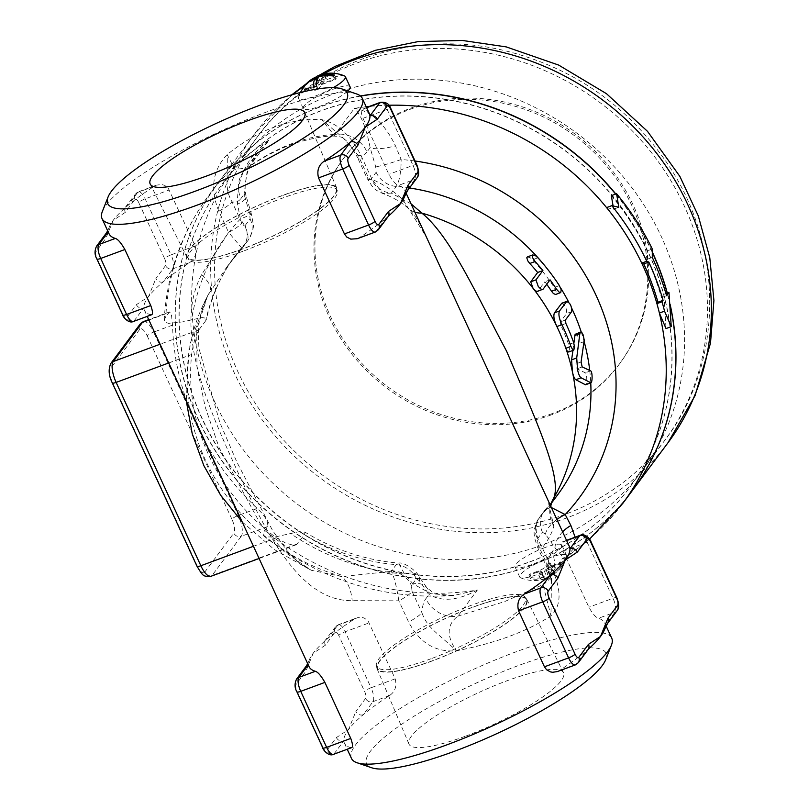 <?xml version="1.0" encoding="UTF-8"?>
<svg xmlns="http://www.w3.org/2000/svg" width="809" height="809" viewBox="0 0 809 809"><rect width="100%" height="100%" fill="white"/><g stroke="black" fill="none" stroke-linecap="round" stroke-linejoin="round"><path stroke-width="0.61" stroke-dasharray="4.04 3.03" d="M242.912 251.275A81.921 16.949 155.2 0 1 188.376 259.022A81.921 16.949 155.2 0 1 255.644 209.278A81.921 16.949 155.2 0 1 337.12 190.297A81.921 16.949 155.2 0 1 242.912 251.275M281.593 195.899A81.921 16.949 -24.8 0 0 187.385 256.868A81.921 16.949 -24.8 0 0 241.911 249.121A81.921 16.949 -24.8 0 0 336.119 188.143A81.921 16.949 -24.8 0 0 281.593 195.899M241.77 249.314A82.518 17.07 155.2 0 1 186.889 257.222A82.518 17.07 155.2 0 1 254.592 207.013A82.518 17.07 155.2 0 1 336.716 187.991A82.518 17.07 155.2 0 1 241.77 249.314M356.718 93.996A143.355 29.65 -24.8 0 0 229.574 127.084A143.355 29.65 -24.8 0 0 106.131 205.061A143.355 29.65 -24.8 0 0 102.338 211.533M351.46 758.407A143.355 29.65 155.2 0 1 355.566 744.887A143.355 29.65 155.2 0 1 492.914 660.923A143.355 29.65 155.2 0 1 611.725 638.149M351.49 747.688L350.681 747.688A143.355 29.65 155.2 0 1 344.401 743.127A143.355 29.65 155.2 0 1 343.825 740.781A143.355 29.65 155.2 0 1 348.497 729.607A143.355 29.65 155.2 0 1 363.261 714.701A143.355 29.65 155.2 0 1 389.554 695.538C395.126 691.705 397.007 686.133 395.207 678.822L367.933 620.645L364.09 617.965L361.178 617.338L357.426 617.722L354.261 619.148A143.355 29.65 -24.8 0 0 327.969 638.311A143.355 29.65 -24.8 0 0 324.419 641.395A143.355 29.65 -24.8 0 0 313.204 653.217A143.355 29.65 -24.8 0 0 309.372 659.81A143.355 29.65 -24.8 0 0 308.522 664.391A143.355 29.65 -24.8 0 0 309.109 666.737M151.475 314.812L150.656 314.812A143.355 29.65 155.2 0 1 144.386 310.252A143.355 29.65 155.2 0 1 143.81 307.905A143.355 29.65 155.2 0 1 148.482 296.731A143.355 29.65 155.2 0 1 163.246 281.825A143.355 29.65 155.2 0 1 189.539 262.662C195.111 258.829 196.992 253.257 195.181 245.946L168.141 188.042L164.571 185.301L161.547 184.492L156.511 185.13L154.246 186.272A143.355 29.65 -24.8 0 0 127.943 205.435A143.355 29.65 -24.8 0 0 124.394 208.52A143.355 29.65 -24.8 0 0 113.189 220.341A143.355 29.65 -24.8 0 0 109.346 226.945A143.355 29.65 -24.8 0 0 108.507 231.516A143.355 29.65 -24.8 0 0 109.084 233.862M369.349 113.604A143.355 29.65 -24.8 0 0 363.069 109.053L366.517 107.476M366.639 107.728L363.069 109.053C360.662 108.639 360.632 111.733 362.978 118.306L388.866 174.329C392.587 180.903 395.753 184.614 398.372 185.443A143.355 29.65 155.2 0 1 404.642 189.994A143.355 29.65 155.2 0 1 405.228 192.35A143.355 29.65 155.2 0 1 404.389 196.911M389.331 215.346A143.355 29.65 155.2 0 1 385.782 218.42A143.355 29.65 155.2 0 1 359.489 237.583L357.224 238.726M569.364 546.479A143.355 29.65 -24.8 0 0 563.094 541.929L562.285 541.929M566.654 540.604L563.094 541.929C560.677 541.514 560.647 544.609 562.993 551.192L588.881 607.205C592.623 613.798 595.788 617.5 598.387 618.319A143.355 29.65 155.2 0 1 604.667 622.869A143.355 29.65 155.2 0 1 605.243 625.226A143.355 29.65 155.2 0 1 604.404 629.796M589.346 648.221A143.355 29.65 155.2 0 1 585.807 651.296A143.355 29.65 155.2 0 1 559.504 670.469L557.239 671.601M550.747 506.191L550.777 507.647L547.703 499.588L553.831 526.113C552.193 532.625 548.34 539.856 542.252 547.794L552.041 568.97C561.739 590.216 561.375 605.83 550.959 615.831C526.831 631.607 495.33 643.256 456.438 650.79C435.424 652.408 419.487 642.811 408.626 622L398.837 600.824L352.178 600.683C301.524 601.421 268.689 537.358 240.475 477.856C211.422 414.198 171.589 331.083 201.572 274.747L228.593 232.365L218.804 211.189C209.804 189.013 212.585 170.143 227.157 154.58C258.01 129.774 289.511 118.124 321.679 119.621C338.536 123.575 352.046 136.418 362.22 158.149L371.998 179.335C384.245 184.715 394.65 191.662 403.226 200.177L426.313 236.885C421.873 227.167 417.545 219.522 413.348 213.94L408.434 208.489A28.669 22.156 -48.1 0 1 408.424 208.489A28.669 22.156 -48.1 0 1 403.226 200.177M138.723 202.584A5.734 2.002 69.7 0 0 134.982 199.358L125.264 212.393A5.734 5.238 36.7 0 1 125.708 207.104L125.708 207.104A5.734 5.238 36.7 0 1 127.943 205.435L137.672 192.4A11.468 3.994 -110.3 0 1 138.4 191.824A11.468 3.994 -110.3 0 1 145.155 198.862L171.033 254.875A5.734 1.183 -24.8 0 0 164.601 258.607L138.723 202.584A5.734 1.183 155.2 0 1 145.155 198.862L169.303 189.933M195.181 245.946L171.033 254.875A11.468 3.994 -110.3 0 1 172.964 268.79L163.246 281.825A5.734 5.238 36.7 0 1 155.854 278.599L165.572 265.564A5.734 2.002 69.7 0 0 164.601 258.607M106.262 233.174A5.734 5.238 -143.3 0 0 105.817 238.473L96.099 251.508A5.734 5.238 36.7 0 1 96.544 246.219M136.408 304.669A5.734 5.238 -143.3 0 0 143.81 307.905L134.082 320.94A5.734 5.238 36.7 0 1 126.689 317.715L136.408 304.669L148.482 296.731L155.854 278.599M407.473 190.681A5.734 5.238 36.7 0 1 405.228 192.35L414.946 179.305A11.468 3.994 69.7 0 0 413.015 165.4L387.127 109.377A5.734 1.183 155.2 0 1 390.949 108.841M375.336 232.031A11.468 3.994 69.7 0 0 376.064 231.455L385.782 218.42A5.734 5.238 -143.3 0 0 388.027 216.761L388.057 216.721M395.207 678.822L371.048 687.761A11.468 3.994 -110.3 0 1 372.979 701.666L363.261 714.701A5.734 5.238 36.7 0 1 355.869 711.475L365.587 698.44A5.734 2.002 69.7 0 0 364.626 691.483L338.738 635.459A5.734 1.183 155.2 0 1 345.17 631.738L371.048 687.761A5.734 1.183 -24.8 0 0 364.626 691.483M336.433 737.555A5.734 5.238 -143.3 0 0 343.825 740.781L334.107 753.816A5.734 5.238 36.7 0 1 326.705 750.59L336.433 737.555L348.497 729.607L355.869 711.475M338.738 635.459A5.734 2.002 69.7 0 0 334.997 632.234L325.279 645.269A5.734 5.238 36.7 0 1 325.724 639.98L325.724 639.98A5.734 5.238 36.7 0 1 327.969 638.311L337.687 625.276A11.468 3.994 -110.3 0 1 338.415 624.71A11.468 3.994 -110.3 0 1 345.17 631.738L369.319 622.809M306.277 666.06A5.734 5.238 -143.3 0 0 305.842 671.349L296.114 684.384A5.734 5.238 36.7 0 1 296.559 679.095M607.488 623.557A5.734 5.238 36.7 0 1 605.243 625.226L614.961 612.191A11.468 3.994 69.7 0 0 613.03 598.276L587.152 542.252A5.734 1.183 155.2 0 1 590.964 541.717M578.324 662.672A5.734 5.238 36.7 0 1 576.079 664.341L585.807 651.296A5.734 5.238 -143.3 0 0 588.042 649.637L588.072 649.597M552.041 568.97A22.935 4.743 155.2 0 1 547.258 568.221A22.935 4.743 155.2 0 1 547.915 566.057L551.425 582.247L550.959 615.831L542.991 584.664L504.422 601.663L457.924 616.124A28.669 26.212 36.7 0 1 425.888 598.69L429.013 594.494L419.426 580.801L416.392 578.819L411.407 585.494L412.094 591.48A22.935 4.743 155.2 0 1 398.837 600.824C396.552 586.131 394.023 576.301 391.243 571.346L396.228 564.662L398.756 563.115L404.439 574.026L413.035 583.906L431.136 593.735L453.879 595.464L477.361 590.044C458.228 600.581 442.108 602.068 429.013 594.494A22.935 14.825 -38.7 0 0 426.758 587.617L426.758 587.617A22.935 14.825 -38.7 0 0 413.035 583.906M245.097 225.569L250.082 218.895L249.657 213.394L244.106 194.302L240.971 198.498A28.669 26.212 36.7 0 1 243.196 172.044A28.669 26.212 36.7 0 1 243.206 172.034L247.493 167.908C263.936 156.349 280.733 147.825 297.884 142.323C314.974 137.641 327.321 135.588 334.926 136.155L334.966 134.456C306.884 135.831 278.529 146.318 249.9 165.916L247.493 167.908L234.812 169.435L227.157 154.58C227.936 180.589 224.406 188.659 232.062 201.845L241.851 223.021C243.206 225.66 244.288 226.51 245.097 225.569A22.935 20.973 36.7 0 1 243.327 246.735A22.935 20.973 36.7 0 1 241.992 248.333L226.49 267.486L207.64 295.639L196.759 329.283L196.961 367.053L205.193 407.038L219.148 447.701L259.79 522.867L284.171 551.667L311.162 570.264L341.894 576.584A28.669 16.089 86.5 0 1 352.178 600.683M201.572 274.747A28.669 11.225 32.1 0 1 210.118 291.392A200.693 183.481 -143.3 0 0 341.894 576.584L391.243 571.346A22.935 20.973 -143.3 0 1 411.407 585.494M205.678 320.799L198.933 329.85C195.667 335.27 193.24 343.481 191.662 354.473A200.693 183.481 -143.3 0 0 276.375 537.813L285.789 543.142L292.342 544.963L296.397 544.7L304.508 534.698L304.993 532.211L299.643 531.553L275.363 536.903L265.959 536.994L263.269 535.295L263.269 532.777L267.445 526.629C268.74 522.23 265.352 516.172 257.272 508.457A258.031 235.904 36.7 0 1 195.97 423.785A258.031 235.904 36.7 0 1 172.56 325.117L171.387 314.236L169.688 311.9L165.835 316.461L164.176 320.101L165.218 322.275L168.616 323.357L182.622 321.901L201.997 317.553L206.052 318.22L206.396 319.413L205.678 320.799A200.693 183.481 36.7 0 1 235.348 255.604A200.693 183.481 36.7 0 1 246.978 241.648L226.469 267.516M360.592 96.099A258.031 235.904 -143.3 0 0 218.592 182.136A258.031 235.904 -143.3 0 0 234.731 477.917A258.031 235.904 -143.3 0 0 531.361 565.531A258.031 235.904 -143.3 0 0 632.335 490.588M670.256 305.812A258.031 235.904 -143.3 0 0 667.142 293.111M652.307 252.438A258.031 235.904 -143.3 0 0 615.609 194.079M606.578 207.6L613.586 209.197L613.091 205.961M611.341 195.657A258.031 235.904 36.7 0 1 647.251 250.891L647.251 259.274A258.031 235.904 36.7 0 1 661.438 297.581L663.865 294.324L666.009 328.555M618.784 207.276L613.586 209.197M652.297 257.404L647.251 259.274M652.297 249.02L647.251 250.891M666.545 295.689L661.438 297.581M665.918 293.556L663.865 294.324M242.154 521.856L274.261 549.503L311.162 570.264L300.897 564.156L296.134 560.182L287.134 550.757L272.663 530.664L236.986 462.344L219.815 422.52L198.923 348.274L198.256 332.863L199.358 320.273L203.484 304.639L207.64 295.639L189.104 346.434L186.272 400.9M241.992 248.333L228.593 232.365A22.935 4.743 155.2 0 0 241.851 223.021M414.886 212.16A28.669 22.156 -48.1 0 1 408.434 208.489C401.577 202.26 392.982 197.244 382.647 193.452L391.293 193.118A22.935 20.973 36.7 0 1 371.129 178.971C370.32 179.911 369.238 179.062 367.883 176.423L358.094 155.237L343.582 138.309L321.679 119.621L334.926 136.155C339.76 136.579 342.672 137.318 343.673 138.379L343.582 138.309M551.374 507.546L545.853 509.063L540.543 516.132C534.233 524.414 534.8 534.971 542.252 547.794A22.935 4.743 155.2 0 1 537.479 547.046A22.935 4.743 155.2 0 1 538.127 544.882L537.439 538.895A22.935 20.973 36.7 0 1 539.219 517.73A22.935 20.973 36.7 0 1 540.543 516.132L548.28 507.405L551.971 501.408A28.669 27.021 24 0 0 553.831 526.113M561.426 303.496C565.016 304.406 566.735 307.744 566.593 313.518L560.344 321.891L560.849 325.36A200.693 183.481 36.7 0 1 568.626 344.553L569.485 349.073L568.646 352.006M572.954 350.418L573.874 343.249M575.553 333.905L577.211 335.057L578.213 337.161L579.123 341.58L575.917 363.868L576.979 368.833L585.301 372.797C587.395 373.455 587.091 386.014 585.16 384.75M527.397 256.898L530.229 257.737L532.565 259.75A200.693 183.481 36.7 0 1 554.286 287.498L556.117 291.655L555.601 294.476M546.742 284.283A200.693 183.481 -143.3 0 0 544.892 281.744L537.56 291.351M551.232 503.441L548.29 507.395L551.526 502.5M411.033 203.828L391.293 193.118L396.279 186.444C399.494 181.085 401.112 172.105 401.153 159.515L395.429 145.772C384.669 123.474 370.997 111.015 354.413 108.376C361.006 114.666 366.244 127.771 370.138 147.693L375.689 166.785L376.114 172.287L371.129 178.971M550.049 279.833L544.892 281.744M264.664 530.35A258.031 235.904 -143.3 0 0 477.361 590.044L457.924 616.124C446.801 624.497 446.305 636.056 456.438 650.79C436.516 631.991 427.465 628.128 421.883 612.666A22.935 4.743 155.2 0 1 408.626 622M537.439 538.895L542.424 532.211L545.458 534.193L555.045 547.885L564.298 558.948L562.437 558.594L567.119 556.268L573.662 548.502L575.128 537.176M562.619 531.877A22.935 14.825 141.3 0 0 555.045 547.885L551.92 552.082A28.669 26.212 36.7 0 1 549.695 578.536A28.669 26.212 36.7 0 1 549.695 578.546A28.669 26.212 36.7 0 1 542.991 584.664L562.437 558.594A258.031 235.904 -143.3 0 0 622.758 503.441M366.184 106.758A258.031 235.904 -143.3 0 0 354.413 108.376L334.966 134.456A28.669 26.212 36.7 0 1 367.003 151.9L370.138 147.693A22.935 6.684 -13.8 0 0 395.429 145.772M243.206 172.034A28.669 26.212 36.7 0 1 249.9 165.916L269.336 139.836C247.271 156.764 236.683 178.202 237.563 204.151L240.384 218.966C247.332 228.977 249.526 236.541 246.978 241.648A22.935 20.973 36.7 0 0 248.302 240.061A22.935 20.973 36.7 0 1 248.302 240.061C252.58 232.011 254.198 226.56 253.177 223.688L251.245 213.566A22.935 1.901 -18.5 0 1 240.384 218.966A219.805 200.956 -143.3 0 0 191.713 319.606M545.458 534.193A22.935 10.932 148.1 0 1 556.885 519.459M551.425 582.258C552.102 582.136 550.717 577.454 547.258 568.221L537.479 547.046A22.935 4.743 155.2 0 1 537.469 547.046L534.729 538.41C535.012 536.114 531.371 531.149 539.219 517.72A22.935 20.973 36.7 0 1 539.219 517.72L544.194 511.045A22.935 20.973 36.7 0 1 545.529 509.458A200.693 183.481 36.7 0 0 557.148 495.502L545.853 509.063M367.003 151.9C364.738 154.923 361.765 156.046 358.094 155.237A22.935 4.743 -24.8 0 0 357.436 157.401L367.225 178.587A22.935 4.743 155.2 0 0 371.998 179.335L382.647 193.452C375.052 190.064 374.961 189.033 372.069 186.181L367.225 178.587A22.935 4.743 155.2 0 1 367.883 176.423M415.057 161.021A219.805 200.956 -143.3 0 0 401.153 159.515A22.935 1.901 -18.5 0 1 375.689 166.785M343.592 138.319L346.222 140.756C348.254 141.959 351.996 147.511 357.436 157.401A22.935 4.743 -24.8 0 0 362.22 158.149M249.657 213.394A22.935 1.901 -18.5 0 1 251.245 213.566L246.209 196.294A22.935 6.684 -13.8 0 0 244.106 194.302L246.947 172.57L257.788 152.466L269.336 139.836A258.031 235.904 -143.3 0 0 209.015 194.989A258.031 235.904 -143.3 0 0 165.835 316.461M257.788 152.466C254.845 155.449 251.366 162.285 247.352 172.964C244.844 182.905 244.47 190.681 246.209 196.294A22.935 6.684 -13.8 0 1 237.563 204.151M218.804 211.189A22.935 4.743 -24.8 0 0 232.062 201.845C235.732 202.644 238.706 201.532 240.971 198.498M419.426 580.801A22.935 10.932 -31.9 0 0 418.728 576.129A22.935 10.932 -31.9 0 0 404.439 574.026A219.805 200.956 -143.3 0 1 290.542 533.505M605.729 659.628A131.887 27.284 -24.8 0 0 509.397 668.982A131.887 27.284 -24.8 0 0 370.35 751.339A131.887 27.284 -24.8 0 0 371.705 767.771M465.681 736.119A85.137 17.606 -24.8 0 0 563.529 672.653A85.137 17.606 -24.8 0 0 478.928 692.474A85.137 17.606 -24.8 0 0 408.97 744.068A85.137 17.606 -24.8 0 0 465.681 736.119M432.016 661.034A82.518 17.07 155.2 0 1 377.034 668.74A82.518 17.07 155.2 0 1 444.849 618.733A82.518 17.07 155.2 0 1 526.861 599.52A82.518 17.07 155.2 0 1 432.016 661.034M471.839 607.62A81.921 16.949 -24.8 0 0 377.621 668.588A81.921 16.949 -24.8 0 0 459.087 649.617A81.921 16.949 -24.8 0 0 526.366 599.863A81.921 16.949 -24.8 0 0 471.839 607.62M431.167 658.688A81.921 16.949 155.2 0 1 376.63 666.434A81.921 16.949 155.2 0 1 470.838 605.466A81.921 16.949 155.2 0 1 525.375 597.709A81.921 16.949 155.2 0 1 431.167 658.688M529.713 561.972A254.016 232.234 -143.3 0 0 629.119 488.191A254.016 232.234 -143.3 0 0 564.278 150.171A254.016 232.234 -143.3 0 0 221.818 184.533A254.016 232.234 -143.3 0 0 237.704 475.722A254.016 232.234 -143.3 0 0 529.713 561.972M529.855 561.78A254.016 232.234 -143.3 0 0 629.26 487.999A254.016 232.234 -143.3 0 0 564.409 149.989A254.016 232.234 -143.3 0 0 221.949 184.351A254.016 232.234 -143.3 0 0 237.846 475.53A254.016 232.234 -143.3 0 0 529.855 561.78M632.405 490.497A258.031 235.904 36.7 0 1 531.503 565.349A258.031 235.904 36.7 0 1 234.873 477.735A258.031 235.904 36.7 0 1 218.733 181.954A258.031 235.904 36.7 0 1 360.43 95.968M615.831 193.998A258.031 235.904 36.7 0 1 652.307 251.953M667.314 293.04A258.031 235.904 36.7 0 1 670.155 304.538M542.343 545.013A254.016 232.234 36.7 0 1 250.335 458.774A254.016 232.234 36.7 0 1 234.448 167.584A254.016 232.234 36.7 0 1 576.908 133.222A254.016 232.234 36.7 0 1 641.759 471.243A254.016 232.234 36.7 0 1 542.343 545.013M316.359 86.179L317.947 89.617L314.923 90.739L318.675 85.714L305.064 90.739L305.893 89.627L319.504 84.591L323.256 79.565L326.28 78.443L322.528 83.469L336.139 78.443L335.31 79.555L321.699 84.591L317.947 89.617M318.21 77.027L321.699 84.591M313.336 87.301L314.923 90.739M316.724 81.476L318.675 85.714M303.476 87.301L305.064 90.739M304.305 86.189L305.893 89.627M317.158 79.515L319.504 84.591M333.723 76.117L335.31 79.555M334.552 75.004L336.139 78.443M322.528 83.469L319.393 76.683M344.583 75.985A25.807 5.339 -24.8 0 0 328.201 79.13A25.807 5.339 -24.8 0 0 298.511 97.272A25.807 5.339 -24.8 0 0 298.531 98.334A25.807 5.339 -24.8 0 0 333.268 87.675M319.353 75.601A33.917 11.811 -110.3 0 1 321.669 76.127A29.276 26.768 36.7 0 1 324.692 75.004A33.917 11.811 69.7 0 0 320.971 74.671M324.692 75.004L326.28 78.443M321.669 76.127L323.256 79.565M350.085 86.866A25.807 5.339 -24.8 0 0 332.904 89.314A25.807 5.339 -24.8 0 0 303.233 108.517A25.807 5.339 -24.8 0 0 320.404 106.07A25.807 5.339 -24.8 0 0 347.84 90.952M547.814 566.148L550.969 573.884L547.642 566.694A5.734 1.183 -24.8 0 0 551.465 566.148L560.03 562.983L559.201 564.095L550.636 567.271A5.734 1.183 -24.8 0 0 544.204 570.992L541.838 574.157L538.814 575.28L541.181 572.115A5.734 1.183 -24.8 0 0 541.342 571.569A5.734 1.183 -24.8 0 0 537.52 572.115L528.955 575.28L529.784 574.168L538.359 571.002A5.734 1.183 -24.8 0 0 544.791 567.271L547.147 564.106L550.171 562.983L547.814 566.148A5.734 1.183 -24.8 0 0 547.642 566.694M538.359 571.002L541.524 577.859L547.956 574.137A33.917 11.811 -110.3 0 0 548.735 567.544A29.276 26.768 36.7 0 0 551.758 566.421A33.917 11.811 69.7 0 1 550.98 573.015C550.737 574.653 551.95 574.653 554.64 573.015L551.465 566.148M550.636 567.271L553.801 574.137A33.917 31.005 -143.3 0 0 558.564 570.153A33.917 31.005 -143.3 0 0 560.789 567.534A29.276 10.204 69.7 0 0 561.213 567.038A29.276 10.204 69.7 0 0 561.618 566.421A33.917 31.005 36.7 0 1 554.64 573.015M561.618 566.421L560.03 562.983M549.392 557.836A25.807 5.339 -24.8 0 0 519.722 577.039A25.807 5.339 -24.8 0 0 520.511 577.737A25.807 5.339 -24.8 0 0 545.387 571.063A25.807 5.339 -24.8 0 0 566.593 556.45A25.807 5.339 -24.8 0 0 566.573 555.399A25.807 5.339 -24.8 0 0 549.392 557.836M541.524 577.859A33.917 31.005 36.7 0 1 531.371 577.606A29.276 10.204 -110.3 0 1 530.542 578.718A33.917 31.005 -143.3 0 0 540.695 578.981L537.52 572.115M541.181 572.115L544.669 578.789L541.342 571.569M520.511 577.737A33.958 33.958 0 0 0 544.123 579.052A33.917 11.811 -110.3 0 0 544.346 578.981L540.695 578.981M544.123 579.052A33.917 11.811 -110.3 0 1 540.402 578.718A29.276 26.768 -143.3 0 0 543.426 577.596A33.917 11.811 69.7 0 0 547.369 577.859L544.204 570.992M553.801 574.137L547.602 577.768A33.958 33.958 0 0 0 558.564 570.153M548.735 567.544L547.147 564.106M540.402 578.718L538.814 575.28M560.789 567.534L559.201 564.095M543.426 577.596L541.838 574.157M530.542 578.718L528.955 575.28M531.371 577.606L529.784 574.168M551.758 566.421L550.171 562.983M544.69 547.653A25.807 5.339 -24.8 0 0 515.02 566.856A25.807 5.339 -24.8 0 0 532.191 564.419A25.807 5.339 -24.8 0 0 561.861 545.205A25.807 5.339 -24.8 0 0 544.69 547.653M125.264 212.393L113.189 220.341L105.817 238.473M134.982 199.358A5.734 5.238 36.7 0 1 137.672 192.4L154.246 186.272M189.539 262.662L172.964 268.79A5.734 5.238 36.7 0 1 165.572 265.564M96.099 251.508A5.734 2.002 69.7 0 0 97.07 258.465A5.734 1.183 -24.8 0 0 96.898 259.001M122.786 315.025A5.734 1.183 155.2 0 1 122.948 314.479A5.734 2.002 69.7 0 0 126.689 317.715M97.07 258.465L122.948 314.479M150.656 314.812L134.082 320.94A11.468 3.994 -110.3 0 1 133.354 321.507M362.978 118.306L387.127 109.377A11.468 3.994 69.7 0 0 380.372 102.349M416.827 164.854A5.734 1.183 -24.8 0 0 413.015 165.4L388.866 174.329M417.191 177.646A5.734 5.238 36.7 0 1 414.946 179.305L398.372 185.443M378.309 229.796A5.734 5.238 36.7 0 1 376.064 231.455L359.489 237.583M389.554 695.538L372.979 701.666A5.734 5.238 36.7 0 1 365.587 698.44M334.997 632.234A5.734 5.238 36.7 0 1 337.687 625.276L354.261 619.148M325.279 645.269L313.204 653.217L305.842 671.349M322.801 747.9A5.734 1.183 155.2 0 1 322.963 747.354A5.734 2.002 69.7 0 0 326.705 750.59M350.681 747.688L334.107 753.816A11.468 3.994 -110.3 0 1 333.379 754.393M296.114 684.384A5.734 2.002 69.7 0 0 297.085 691.341A5.734 1.183 -24.8 0 0 296.923 691.877M297.085 691.341L322.963 747.354M617.206 610.522A5.734 5.238 36.7 0 1 614.961 612.191L598.387 618.319M616.852 597.73A5.734 1.183 -24.8 0 0 613.03 598.276L588.881 607.205M562.993 551.192L587.152 542.252A11.468 3.994 69.7 0 0 580.397 535.224M575.351 664.907A11.468 3.994 69.7 0 0 576.079 664.341L559.504 670.469M416.392 578.819A22.935 20.973 -143.3 0 0 396.228 564.662A200.693 183.481 36.7 0 1 304.508 534.698M198.933 329.85L160.081 344.219M168.737 362.958L191.662 354.473M110.985 363.211A5.734 5.238 -143.3 0 0 110.55 368.499A11.468 3.994 69.7 0 0 112.471 382.404A5.734 1.183 -24.8 0 0 112.309 382.95M143.486 321.577A17.201 5.997 -110.3 0 1 153.619 332.115A5.734 1.183 -24.8 0 0 147.187 335.846A11.468 3.994 69.7 0 0 139.704 329.384A5.734 5.238 36.7 0 1 140.149 324.096M139.704 329.384L110.55 368.499M172.56 325.117L153.619 332.115L238.331 515.454A17.201 5.997 -110.3 0 1 241.224 536.316A5.734 5.238 36.7 0 1 233.831 533.091A11.468 3.994 69.7 0 0 231.9 519.186A5.734 1.183 155.2 0 1 238.331 515.454L257.272 508.457M148.896 320.02L168.606 312.739M388.755 105.231A258.031 235.904 -143.3 0 0 369.379 106.414M231.9 519.186L147.187 335.846M276.375 537.813L253.45 546.287M197.022 566.29A5.734 1.183 155.2 0 1 197.184 565.744A11.468 3.994 69.7 0 0 204.667 572.206A5.734 5.238 -143.3 0 0 212.069 575.432A17.201 5.997 -110.3 0 1 210.977 576.291M267.445 526.629L241.224 536.316L212.069 575.432L297.763 543.739M112.471 382.404L197.184 565.744M204.667 572.206L233.831 533.091M565.39 320.03L560.344 321.891M565.895 323.499L560.849 325.36M573.692 342.682L568.626 344.553M571.639 311.647L566.593 313.518M376.114 172.287A22.935 20.973 36.7 0 0 396.279 186.444A200.693 183.481 36.7 0 1 409.475 187.981M548.371 270.216A200.693 183.481 36.7 0 1 560.556 287.802M568.717 302.182A200.693 183.481 36.7 0 1 571.821 308.451M581.287 332.135A200.693 183.481 36.7 0 1 584.159 341.681M589.731 370.421A200.693 183.481 36.7 0 1 590.752 382.849M559.393 285.607L554.286 287.498M543.112 289.147L537.955 291.058M537.894 257.788L532.565 259.75M584.169 341.6L579.072 343.481M581.074 361.967L575.917 363.868M582.167 366.922L576.979 368.833M590.58 370.846L585.301 372.797M412.094 591.48L421.883 612.666C422.288 606.386 423.623 601.724 425.888 598.69M551.92 552.082C549.655 555.126 548.32 559.777 547.915 566.057L538.127 544.882M542.424 532.211A22.935 20.973 36.7 0 1 544.194 511.045L545.842 509.073M250.082 218.895A22.935 20.973 36.7 0 1 248.302 240.051L242.033 248.323M667.88 442.907A258.031 235.904 36.7 0 1 566.907 517.851A258.031 235.904 36.7 0 1 270.277 430.246A258.031 235.904 36.7 0 1 254.147 134.456A258.031 235.904 36.7 0 1 292.858 94.501M304.669 85.714A258.031 235.904 36.7 0 1 323.549 73.983M552.436 413.52A172.024 157.27 36.7 0 1 315.571 232.79A172.024 157.27 36.7 0 1 577.515 135.922A172.024 157.27 36.7 0 1 552.436 413.52M565.258 514.291A254.016 232.234 36.7 0 1 273.25 428.042A254.016 232.234 36.7 0 1 257.363 136.852A254.016 232.234 36.7 0 1 599.823 102.49A254.016 232.234 36.7 0 1 664.664 440.511A254.016 232.234 36.7 0 1 565.258 514.291M551.465 414.825A172.024 157.27 36.7 0 1 314.6 234.094A172.024 157.27 36.7 0 1 576.544 137.227A172.024 157.27 36.7 0 1 551.465 414.825M547.956 574.137L544.791 567.271M187.385 256.868L188.376 259.022M336.119 188.143L337.12 190.297M336.716 187.991L304.781 112.663M186.889 257.222L150.221 184.088M144.386 310.252L147.218 316.39M344.401 743.127L347.233 749.265M404.642 189.994L406.057 193.058M604.667 622.869L606.072 625.933M156.511 185.13L138.4 191.824L135.427 194.069L124.394 208.52M107.678 230.808L109.346 226.945M324.419 641.395L335.442 626.945L338.415 624.71L356.526 618.005M307.693 663.683L309.372 659.81M562.275 541.929L566.533 540.351M226.49 267.486L235.348 255.604C221.251 274.585 211.594 295.851 206.396 319.413M169.506 311.95L148.725 319.636M164.166 320.101C166.887 273.654 181.833 231.95 209.015 194.989L218.592 182.136M296.397 544.7L259.092 558.493M304.639 531.928C334.127 549.847 365.496 560.243 398.756 563.115C404.075 561.588 417.818 572.145 418.728 576.129L426.758 587.617L432.309 591.986C440.025 595.313 447.215 596.476 453.879 595.464C383.881 600.207 320.566 580.407 263.936 536.084M551.425 582.247L551.566 575.098L549.695 578.546L564.298 558.948L589.539 539.158M243.196 172.044L257.798 152.456M563.529 672.653L526.861 599.509M408.97 744.068L377.045 668.74M376.63 666.434L377.631 668.598M526.366 599.863L525.375 597.709M218.733 181.954L254.147 134.456L291.827 94.784M306.591 83.519L318.554 75.652M641.759 471.243L664.664 440.511C726.613 359.894 723.812 238.867 661.327 155.015C621.919 101.752 570.183 67.086 506.11 50.997C413.874 27.87 311.809 62 257.363 136.852L234.448 167.584M298.511 97.272L300.341 92.529M303.233 108.517L298.531 98.334M561.224 567.028A33.958 33.958 0 0 0 566.593 556.45M566.573 555.399L561.861 545.205M519.722 577.039L515.02 566.856"/><path stroke-width="1.21" d="M206.841 175.927A85.137 17.606 155.2 0 1 150.221 184.088A85.137 17.606 155.2 0 1 220.068 132.282A85.137 17.606 155.2 0 1 304.781 112.663A85.137 17.606 155.2 0 1 206.841 175.927M111.5 191.146A131.887 27.284 155.2 0 1 225.074 119.408A131.887 27.284 155.2 0 1 342.045 88.97A131.887 27.284 155.2 0 1 238.898 173.035A131.887 27.284 155.2 0 1 108.022 197.103A131.887 27.284 155.2 0 1 111.5 191.146M108.022 197.103L102.338 211.533A143.355 29.65 -24.8 0 0 102.025 218.582A143.355 29.65 -24.8 0 0 244.591 185.372A143.355 29.65 -24.8 0 0 362.29 98.324A143.355 29.65 -24.8 0 0 356.718 93.996L342.045 88.97M606.072 625.933L611.725 638.149A143.355 29.65 155.2 0 1 611.412 645.198A143.355 29.65 155.2 0 1 494.026 725.198A143.355 29.65 155.2 0 1 357.032 762.745A143.355 29.65 155.2 0 1 351.46 758.407L347.233 749.265M102.025 218.582L109.084 233.862A143.355 29.65 -24.8 0 0 115.363 238.422C117.962 239.231 121.128 242.933 124.869 249.526L150.757 305.549C153.103 312.132 153.073 315.217 150.656 314.812M147.218 316.39L309.109 666.737A143.355 29.65 -24.8 0 0 315.379 671.298C317.998 672.127 321.163 675.828 324.884 682.402L350.772 738.425C353.118 745.008 353.088 748.092 350.681 747.688M378.754 224.498A5.734 5.238 36.7 0 1 378.309 229.796L388.027 216.751A5.734 5.238 -143.3 0 0 388.027 216.751A5.734 5.238 -143.3 0 0 388.472 211.462L378.754 224.498A5.734 2.002 -110.3 0 1 375.012 221.272A5.734 1.183 155.2 0 1 368.58 225.003A11.468 3.994 69.7 0 0 375.336 232.031L357.224 238.726L350.793 239.12L346.737 237.027L344.432 233.932L318.544 177.909C316.734 170.628 318.615 165.056 324.197 161.193A143.355 29.65 -24.8 0 0 350.489 142.03A143.355 29.65 -24.8 0 0 365.253 127.134A143.355 29.65 -24.8 0 0 369.925 115.96A143.355 29.65 -24.8 0 0 369.349 113.604L362.29 98.324M390.787 109.377A5.734 1.183 155.2 0 0 390.949 108.841C389.402 103.886 385.883 101.722 380.372 102.349A11.468 3.994 69.7 0 0 379.643 102.915L369.925 115.96A5.734 5.238 36.7 0 1 377.318 119.186L387.046 106.151A5.734 2.002 -110.3 0 1 390.787 109.377L416.665 165.4A5.734 2.002 -110.3 0 1 417.636 172.357L407.908 185.392A5.734 5.238 36.7 0 1 407.473 190.681L404.389 196.911A143.355 29.65 155.2 0 1 400.546 203.524A143.355 29.65 155.2 0 1 389.331 215.346L388.027 216.761M616.68 598.276A5.734 1.183 -24.8 0 0 616.852 597.73L590.964 541.717A5.734 1.183 155.2 0 1 590.803 542.252L616.68 598.276A5.734 2.002 -110.3 0 1 617.651 605.233L607.933 618.268A5.734 5.238 36.7 0 1 607.488 623.557L604.404 629.796A143.355 29.65 155.2 0 1 600.561 636.4A143.355 29.65 155.2 0 1 589.346 648.221L588.042 649.637A5.734 5.238 -143.3 0 0 588.052 649.637A5.734 5.238 -143.3 0 0 588.487 644.338L578.769 657.383A5.734 2.002 -110.3 0 1 575.027 654.147A5.734 1.183 155.2 0 1 568.596 657.879A11.468 3.994 69.7 0 0 575.351 664.907L557.239 671.601L552.638 672.279L550.332 671.864L546.52 669.69L544.447 666.808L518.569 610.785C516.759 603.474 518.64 597.912 524.212 594.079A143.355 29.65 -24.8 0 0 550.504 574.906A143.355 29.65 -24.8 0 0 565.269 560.01A143.355 29.65 -24.8 0 0 569.941 548.836A143.355 29.65 -24.8 0 0 569.364 546.479L406.057 193.058M108.082 231.687A5.734 5.238 -143.3 0 0 106.262 233.174L107.678 230.808M357.881 145.256A5.734 5.238 -143.3 0 0 350.489 142.03L340.771 155.065A5.734 5.238 36.7 0 1 348.163 158.301L357.881 145.256L365.253 127.134L377.318 119.186M407.908 185.392L400.546 203.524L388.472 211.462M308.098 664.573A5.734 5.238 -143.3 0 0 306.287 666.05L307.693 663.683M590.964 541.717C591.48 540.968 585.504 532.716 580.397 535.224A11.468 3.994 69.7 0 0 579.669 535.801L569.941 548.836A5.734 5.238 36.7 0 1 577.343 552.062L587.061 539.027A5.734 2.002 -110.3 0 1 590.803 542.252M557.897 578.142A5.734 5.238 -143.3 0 0 550.504 574.906L540.786 587.951A5.734 5.238 36.7 0 1 548.178 591.177L557.897 578.142L565.269 560.01L577.343 552.062M589.539 539.158L622.758 503.441A258.031 235.904 -143.3 0 0 659.386 313.053L664.533 311.152L671.248 326.624L666.009 328.555L659.386 313.053A258.031 235.904 -143.3 0 0 656.918 303.638L657.96 302.232A258.031 235.904 -143.3 0 0 643.782 263.926L641.709 263.127L646.755 261.256A263.764 241.153 -143.3 0 0 611.806 205.668L606.578 207.6A258.031 235.904 -143.3 0 0 388.755 105.231M622.758 503.441L632.335 490.588A258.031 235.904 -143.3 0 0 670.256 305.812M667.142 293.111A258.031 235.904 -143.3 0 0 652.307 252.438M615.609 194.079A258.031 235.904 -143.3 0 0 360.592 96.099M613.091 205.961L611.341 195.657L616.589 193.715L618.784 207.276L611.806 205.668M646.755 261.256L648.828 262.065A263.764 241.153 36.7 0 1 663.067 300.351L662.025 301.747L656.918 303.638A258.031 235.904 -143.3 0 0 641.709 263.127A258.031 235.904 -143.3 0 0 606.578 207.6M664.533 311.152A263.764 241.153 -143.3 0 0 662.025 301.747M671.248 326.624L668.972 292.433L666.545 295.689A263.764 241.153 -143.3 0 0 652.297 257.404L652.297 249.02A263.764 241.153 -143.3 0 0 616.589 193.715M648.828 262.065L643.782 263.926M663.067 300.351L657.96 302.232M668.972 292.433L665.918 293.556M551.526 502.5L553.619 498.293C562.852 477.623 534.334 416.504 506.667 351.339C476.673 295.214 450.552 236.208 421.843 213.101A28.669 22.156 -48.1 0 1 414.886 212.16M585.16 384.75L590.54 382.758C592.512 384.022 592.704 371.493 590.58 370.846L582.167 366.922L581.074 361.967L584.24 340.073L583.056 334.673L581.964 332.742L580.619 332.034L579.841 333.662L576.716 357.962L577.575 369.875C578.566 374.294 579.729 376.933 581.074 377.793L590.873 382.799L585.494 384.791L575.826 379.724C574.511 378.865 573.369 376.215 572.408 371.786A200.693 183.481 -143.3 0 1 553.619 498.293A28.669 27.021 24 0 0 551.971 501.408L550.747 506.191M573.733 350.125L568.646 352.006L567.069 350.894L565.845 348.274A200.693 183.481 -143.3 0 0 556.875 326.553C553.983 320.222 553.184 315.641 554.478 312.81L561.8 303.213L566.856 301.342L559.535 310.939C558.24 313.771 559.029 318.352 561.911 324.682A206.426 188.73 36.7 0 1 570.911 346.404L572.691 349.71L573.743 350.125L574.572 347.314L573.692 342.682A206.426 188.73 -143.3 0 0 565.895 323.499L565.39 320.03L571.639 311.647C571.781 305.883 570.062 302.536 566.482 301.626L561.426 303.496M570.911 346.404L565.845 348.274A200.693 183.481 -143.3 0 1 572.408 371.786L571.599 359.853L572.954 350.418M573.874 343.249L575.098 334.339L580.619 332.034M537.955 291.058C536.893 291.887 535.255 290.957 533.03 288.267L530.724 281.805L537.661 272.491A200.693 183.481 -143.3 0 0 529.784 263.481L527.852 260.943L526.77 257.778L527.397 256.898L532.777 254.906L532.16 255.745L532.514 257.586L535.113 261.509A206.426 188.73 36.7 0 1 542.9 270.56L535.952 279.874L538.218 286.346C540.422 289.035 542.05 289.976 543.112 289.147L550.049 279.833A206.426 188.73 36.7 0 1 556.612 289.339L559.332 292.292L560.698 292.595L561.234 289.885L559.393 285.607A206.426 188.73 -143.3 0 0 537.894 257.788L535.598 255.765L532.777 254.906M560.677 292.595L555.601 294.476L553.447 293.566L551.505 291.22A200.693 183.481 -143.3 0 0 546.742 284.283M561.911 324.682L556.875 326.553A200.693 183.481 -143.3 0 0 533.03 288.267A200.693 183.481 -143.3 0 0 421.843 213.101L411.033 203.828M537.56 291.351L543.112 289.147M542.9 270.56L537.661 272.491M575.128 537.176L570.901 525.537L565.208 514.575L551.374 507.546M562.619 531.877A22.935 14.825 141.3 0 1 570.901 525.537M556.885 519.459A22.935 10.932 148.1 0 1 565.208 514.575A219.805 200.956 -143.3 0 0 598.882 301.717A219.805 200.956 -143.3 0 0 415.057 161.021M357.032 762.745L371.705 767.771A131.887 27.284 -24.8 0 0 497.737 733.227A131.887 27.284 -24.8 0 0 605.729 659.628L611.412 645.198M360.43 95.968A258.031 235.904 36.7 0 1 615.831 193.998M652.307 251.953A258.031 235.904 36.7 0 1 667.314 293.04M670.155 304.538A258.031 235.904 36.7 0 1 632.476 490.396A258.031 235.904 36.7 0 1 632.405 490.497M319.393 76.683L319.039 75.915A33.917 31.005 36.7 0 1 334.552 75.004A29.276 10.204 69.7 0 0 333.723 76.117A33.917 31.005 -143.3 0 0 318.21 77.027A33.917 11.811 69.7 0 0 316.359 86.179A29.276 26.768 -143.3 0 0 313.336 87.301A33.917 11.811 -110.3 0 1 315.176 78.149L316.724 81.476M315.176 78.149A33.917 31.005 -143.3 0 0 303.476 87.301A29.276 10.204 -110.3 0 1 303.881 86.684A29.276 10.204 -110.3 0 1 304.305 86.189A33.917 31.005 36.7 0 1 306.54 83.57A33.917 31.005 36.7 0 1 316.016 77.027L317.158 79.515M333.268 87.675A25.807 5.339 -24.8 0 0 345.372 76.683A25.807 5.339 -24.8 0 0 344.583 75.985C336.878 72.719 329.01 72.284 320.971 74.671A33.917 11.811 69.7 0 0 319.039 75.915M316.016 77.027A33.917 11.811 -110.3 0 1 317.532 75.945A33.917 11.811 -110.3 0 1 319.353 75.601M347.84 90.952A25.807 5.339 -24.8 0 0 350.085 86.866L345.372 76.683M106.262 233.174L96.544 246.219A5.734 5.238 36.7 0 1 98.789 244.551L108.194 231.93M96.544 246.219C94.451 250.719 94.572 254.987 96.898 259.001A5.734 1.183 -24.8 0 0 100.72 258.455A11.468 3.994 -110.3 0 1 98.789 244.551L115.363 238.422M150.757 305.549L126.598 314.479A5.734 1.183 155.2 0 1 122.786 315.025C122.27 315.773 128.247 324.025 133.354 321.507A11.468 3.994 -110.3 0 1 126.598 314.479L100.72 258.455L124.869 249.526M366.639 107.728L379.643 102.915A5.734 5.238 36.7 0 1 387.046 106.151M416.665 165.4A5.734 1.183 -24.8 0 0 416.827 164.854L390.949 108.841M417.636 172.357A5.734 5.238 36.7 0 1 417.191 177.646C419.224 175.24 419.113 170.972 416.827 164.854M324.197 161.193L340.771 155.065A11.468 3.994 69.7 0 0 342.703 168.98A5.734 1.183 -24.8 0 0 349.124 165.248A5.734 2.002 -110.3 0 1 348.163 158.301M375.012 221.272L349.124 165.248M318.544 177.909L342.703 168.98L368.58 225.003L344.432 233.932M350.772 738.425L326.624 747.354A5.734 1.183 155.2 0 1 322.801 747.9C322.285 748.649 328.272 756.9 333.379 754.393A11.468 3.994 -110.3 0 1 326.624 747.354L300.736 691.341A11.468 3.994 -110.3 0 1 298.804 677.426L308.209 664.806M322.801 747.9L296.923 691.877A5.734 1.183 -24.8 0 0 300.736 691.341L324.884 682.402M296.923 691.877C294.587 687.862 294.466 683.595 296.559 679.095A5.734 5.238 36.7 0 1 298.804 677.426L315.379 671.298M607.933 618.268L600.561 636.4L588.487 644.338M617.651 605.233A5.734 5.238 36.7 0 1 617.206 610.522L607.488 623.557M566.654 540.604L579.669 535.801A5.734 5.238 36.7 0 1 587.061 539.027M578.769 657.383A5.734 5.238 36.7 0 1 578.324 662.672L588.052 649.637M524.212 594.079L540.786 587.951A11.468 3.994 69.7 0 0 542.718 601.856A5.734 1.183 -24.8 0 0 549.149 598.134A5.734 2.002 -110.3 0 1 548.178 591.177M518.569 610.785L542.718 601.856L568.596 657.879L544.447 666.808M575.027 654.147L549.149 598.134M160.081 344.219L113.23 361.542A5.734 5.238 -143.3 0 0 110.985 363.211C108.184 368.995 108.628 375.578 112.309 382.95A5.734 1.183 -24.8 0 0 116.132 382.404A17.201 5.997 -110.3 0 1 113.23 361.542L142.394 322.427A17.201 5.997 -110.3 0 1 143.486 321.577L140.149 324.096A5.734 5.238 36.7 0 1 142.394 322.427L148.896 320.02M253.45 546.287L200.844 565.744L116.132 382.404L168.737 362.958M369.379 106.414A258.031 235.904 -143.3 0 0 366.184 106.758M210.977 576.291A17.201 5.997 -110.3 0 1 200.844 565.744A5.734 1.183 155.2 0 1 197.022 566.29C203.767 577.555 203.474 576.19 210.977 576.291L259.092 558.493M559.535 310.939L554.478 312.81M409.475 187.981A200.693 183.481 36.7 0 1 548.371 270.216M560.556 287.802A200.693 183.481 36.7 0 1 568.717 302.182M571.821 308.451A200.693 183.481 36.7 0 1 581.287 332.135M584.159 341.681A200.693 183.481 36.7 0 1 589.731 370.421M590.752 382.849A200.693 183.481 36.7 0 1 557.148 495.502L551.232 503.441M556.612 289.339L551.505 291.22M535.952 279.874L530.724 281.805M535.113 261.509L529.784 263.481M579.841 333.662L574.774 335.533M576.716 357.962L571.599 359.853M581.074 377.793L575.826 379.724M292.858 94.501A258.031 235.904 36.7 0 1 304.669 85.714M323.549 73.983A258.031 235.904 36.7 0 1 639.535 133.141A258.031 235.904 36.7 0 1 667.88 442.907L632.476 490.396M96.898 259.001L122.786 315.025M133.354 321.507L151.475 314.812M417.191 177.646L407.473 190.681M375.336 232.031L378.309 229.796M366.517 107.476L380.372 102.349M306.277 666.06L296.559 679.095M333.379 754.393L351.49 747.688M617.206 610.522C619.239 608.115 619.128 603.848 616.852 597.73M575.351 664.907L578.324 662.672M566.533 540.351L580.397 535.224M140.149 324.096L110.985 363.211M148.725 319.636L143.486 321.577M112.309 382.95L197.022 566.29M186.272 400.9L192.269 433.917L203.858 465.66L220.665 495.26L242.154 521.856M291.827 94.784L306.591 83.519M318.554 75.652L334.855 66.5L375.285 50.32L418.213 41.572L462.303 40.45L506.212 46.892L558.655 65.074L606.467 93.672L647.503 131.341L679.884 176.423L698.309 215.922L709.786 257.677L713.912 300.513L710.494 343.158L695.062 395.641L667.88 442.907M300.341 92.529L303.871 86.705M306.54 83.57L317.532 75.945"/></g></svg>
